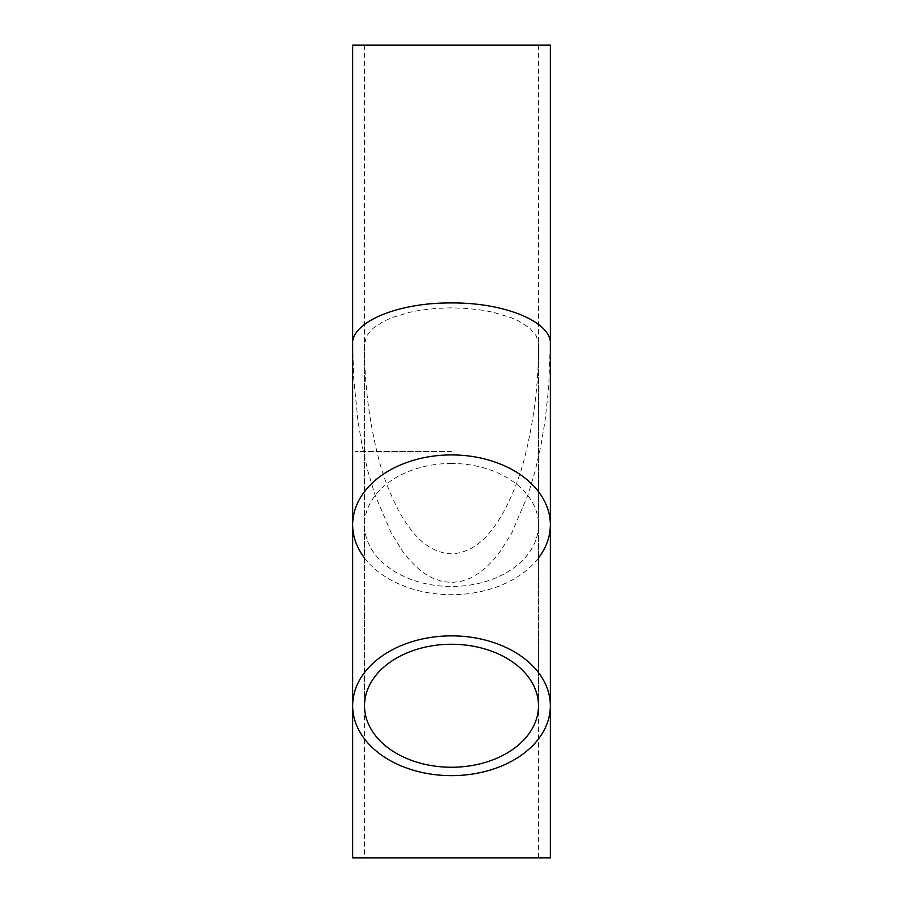 <?xml version="1.0" encoding="UTF-8"?>
<svg xmlns="http://www.w3.org/2000/svg" width="903" height="903" viewBox="0 0 903 903"><rect width="100%" height="100%" fill="white"/><g stroke="black" fill="none" stroke-linecap="round" stroke-linejoin="round"><path stroke-width="0.68" stroke-dasharray="4.51 3.39" d="M451.5 307.844L435.686 308.442L420.482 310.214L410.165 312.167L391.405 317.822L383.944 321.186L373.232 328.161L366.697 335.86L364.519 343.941C364.214 380.976 368.661 418.191 377.849 455.597C382.353 474.052 389.204 492.259 398.415 510.218C409.646 530.501 425.426 552.512 451.5 553.866C477.574 552.512 493.354 530.501 504.585 510.218C513.796 492.259 520.647 474.052 525.151 455.597C534.339 418.191 538.786 380.976 538.481 343.953L536.303 335.86L529.768 328.161L519.056 321.186L511.595 317.822L492.835 312.167L482.518 310.214L467.314 308.442L451.5 307.844M364.519 343.975L364.519 857.85L538.481 857.85L364.519 857.85M538.481 857.85L538.481 343.975M352.655 45.15L550.345 45.15M550.345 705.807L550.345 344.178L548.663 387.601L545.04 421.012L540.818 446.048L535.186 470.835L528.278 494.167L511.82 532.905L500.476 551.135L493.941 559.386L486.751 566.802L479.267 572.897L470.632 577.988L461.219 581.34L451.5 582.503L441.781 581.34L432.368 577.988L423.733 572.897L416.249 566.802L409.059 559.386L402.524 551.135L391.18 532.905L374.722 494.167L367.814 470.835L362.182 446.048L357.96 421.012L353.66 377.793L352.655 344.156L352.655 705.807M550.345 857.85L352.655 857.85M451.5 451.5L355.139 451.5L451.5 451.5M364.519 558.009A98.845 69.892 180 0 0 451.5 594.705A98.845 69.892 180 0 0 538.481 558.009M451.5 463.465A86.981 61.506 180 0 0 376.167 555.717A86.981 61.506 180 0 0 526.833 555.717A86.981 61.506 180 0 0 451.5 463.465M364.519 45.15L364.519 705.751M538.481 45.15L538.481 705.751"/><path stroke-width="1.35" d="M451.5 644.257A86.981 61.506 0 0 1 538.481 705.751A86.981 61.506 0 0 1 451.5 767.257A86.981 61.506 0 0 1 364.519 705.751A86.981 61.506 0 0 1 451.5 644.257M451.5 635.87A98.845 69.892 0 0 1 550.345 705.751A98.845 69.892 0 0 1 451.5 775.643A98.845 69.892 0 0 1 352.655 705.751A98.845 69.892 0 0 1 451.5 635.87M352.655 343.953L352.655 343.795C351.165 323.116 395.638 302.584 451.5 302.934C507.362 302.584 551.835 323.116 550.345 343.795L550.345 343.953M352.655 705.807L352.655 857.85L550.345 857.85L550.345 705.807M550.345 705.751L550.345 45.15L352.655 45.15L352.655 705.751M538.481 558.009A98.845 69.892 180 0 0 451.5 454.92A98.845 69.892 180 0 0 364.519 558.009"/></g></svg>

